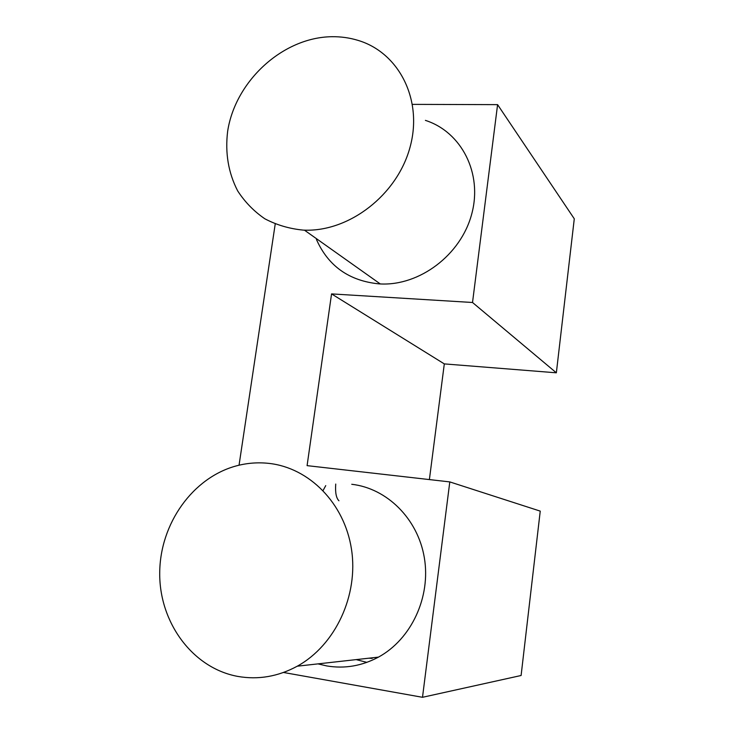 <?xml version="1.0" encoding="UTF-8"?>
<svg xmlns="http://www.w3.org/2000/svg" width="734" height="734" viewBox="0 0 734 734"><rect width="100%" height="100%" fill="white"/><g stroke="black" fill="none" stroke-linecap="round" stroke-linejoin="round"><path stroke-width="1.1" d="M412.499 104.375L497.588 104.641L574.282 218.796L556.354 372.808L444.309 363.899L429.39 479.577M444.309 363.899L331.557 293.903L307.087 465.64L449.795 481.908L540.242 511.121L521.103 675.5L422.5 697.3L283.517 672.472M449.795 481.908L422.5 697.3M239.045 465.209L275.213 224.017M497.588 104.641L472.522 302.491L556.354 372.808M331.557 293.903L472.522 302.491M317.996 663.875L326.795 665.94C344.677 668.922 361.89 665.977 378.46 657.123C411.471 639.14 430.968 596.852 424.344 557.785C417.848 518.663 386.891 488.294 351.751 484.284M316.418 239.412C328.245 266.13 349.191 280.966 379.276 283.902L380.276 283.948C419.536 286.003 460.86 254.973 471.678 214.181C482.853 173.444 461.502 131.9 425.399 120.376M372.211 658.389L368.927 658.187M335.732 484.055C335.135 492.514 336.2 498.083 338.934 500.771M325.74 485.614L323.088 490.495M366.872 662.362L356.183 659.609M370.798 658.169L370.138 658.049M269.066 463.402C258.12 462.181 247.294 462.989 236.577 465.824C192.877 477.421 159.948 523.599 159.718 572.915C159.186 622.193 192.391 668.133 237.816 676.418C258.267 679.987 278.094 676.574 297.288 666.188C335.576 645.085 358.66 595.127 351.476 549.188C344.457 503.175 309.188 467.824 269.066 463.402M331.658 36.709C282.59 37.443 235.256 81.226 227.65 131.294C224.999 152.929 228.338 172.793 237.669 190.886C244.872 202.015 253.927 211.319 264.836 218.787C276.617 224.999 289.435 228.769 303.289 230.118L304.436 230.155C349.21 231.843 397.085 195.033 409.957 147.506C423.243 100.035 399.103 52.6 358.008 40.37C349.549 37.783 340.759 36.562 331.658 36.709M378.46 657.123L297.288 666.188M380.276 283.948L304.436 230.155"/></g></svg>
